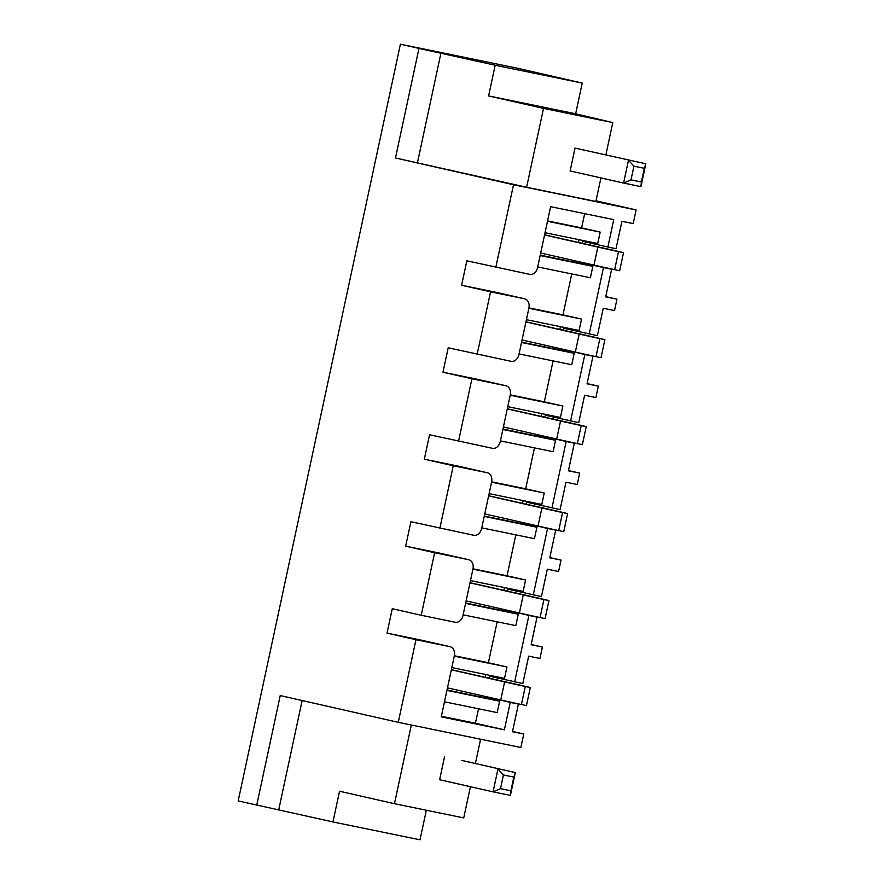 <?xml version="1.0" encoding="UTF-8"?>
<svg xmlns="http://www.w3.org/2000/svg" width="884" height="884" viewBox="0 0 884 884"><rect width="100%" height="100%" fill="white"/><g stroke="black" fill="none" stroke-linecap="round" stroke-linejoin="round"><path stroke-width="1.33" d="M426.342 810.241L419.999 839.8L332.959 821.943L238.183 800.915L400.408 44.2L516.93 68.112L582.224 83.085L575.65 113.782L612.789 122.6L605.905 154.722M605.75 296.626L616.977 299.168L614.524 310.582L603.253 308.273L597.385 335.666L563.992 328.262L563.583 330.196M567.771 350.351L592.976 356.208L587.053 383.822L598.324 386.142L595.882 397.557L584.611 395.236L578.744 422.629L545.351 415.237L544.931 417.171M587.109 383.59L598.324 386.142M549.119 437.326L574.335 443.171L568.412 470.796L579.683 473.106L577.241 484.52L565.97 482.211L560.091 509.604L526.698 502.2L526.289 504.134M568.467 470.564L579.683 473.106M530.477 524.289L555.693 530.146L549.771 557.771L561.042 560.08L558.589 571.495L547.318 569.186L541.45 596.578L508.057 589.175L507.648 591.109M549.815 557.539L561.042 560.08M511.836 611.264L537.041 617.12L531.118 644.734L542.389 647.055L539.947 658.469L528.676 656.149L522.809 683.542L489.416 676.149L488.996 678.083M531.173 644.502L542.389 647.055M493.184 698.238L518.4 704.084L512.477 731.709L523.748 734.018L520.864 747.488L398.264 722.339L280.228 695.553L256.736 805.125M512.532 731.477L523.748 734.018M421.215 615.275L455.205 622.248A8.166 6.199 102.8 0 0 462.984 615.507L472.973 568.942A8.166 6.199 102.8 0 0 468.708 559.727A8.166 6.199 102.8 0 0 468.608 559.705L434.63 552.732L421.215 615.275L392.264 608.711L387.026 633.132L415.977 639.696L398.264 722.339M434.63 552.732L405.668 546.157L410.905 521.737L473.846 535.284A8.166 6.199 102.8 0 0 481.625 528.533L491.614 481.968A8.166 6.199 102.8 0 0 487.349 472.752A8.166 6.199 102.8 0 0 487.261 472.73L453.271 465.757L439.856 528.301M453.271 465.757L424.32 459.194L429.558 434.762L492.498 448.31A8.166 6.199 102.8 0 0 500.278 441.569L510.256 394.993A8.166 6.199 102.8 0 0 506.002 385.778A8.166 6.199 102.8 0 0 505.902 385.767L471.912 378.783L458.509 441.337M471.912 378.783L442.961 372.219L448.199 347.799L511.14 361.335A8.166 6.199 102.8 0 0 518.919 354.594L528.908 308.03A8.166 6.199 102.8 0 0 524.643 298.814A8.166 6.199 102.8 0 0 524.543 298.792L490.565 291.819L477.15 354.362M490.565 291.819L461.603 285.245L466.84 260.824L529.781 274.372A8.166 6.199 102.8 0 0 537.56 267.62L550.633 206.679L613.75 219.63L607.883 247.023L616.026 248.691L621.905 221.298L633.176 223.608L636.104 209.917L513.516 184.756L495.791 267.388M513.516 184.756L395.479 157.982L418.961 48.41L400.408 44.2M600.932 177.916L595.882 201.464L526.621 187.253L543.527 108.389L488.598 95.925L495.184 65.228L418.961 48.41M495.184 65.228L582.224 83.085M596.026 200.823L636.104 209.917M526.621 187.253L395.479 157.982M589.23 333.986L603.474 267.565L611.629 269.233L605.706 296.858L616.977 299.168M572.103 330.108L571.694 332.03M592.976 356.208L584.832 354.528L570.589 420.961M553.461 417.071L553.053 419.005M574.335 443.171L566.18 441.503L551.947 507.935M534.82 504.046L534.4 505.979M555.693 530.146L547.539 528.477L533.295 594.899M516.168 591.02L515.759 592.943M537.041 617.12L528.897 615.441L514.654 681.873M497.526 677.984L497.117 679.918M421.204 640.149A8.166 6.199 102.8 0 0 421.115 640.126L450.067 646.69A8.166 6.199 102.8 0 1 454.321 655.906L441.26 716.858L504.377 729.808L475.426 723.245L478.52 708.791M450.067 646.69A8.166 6.199 102.8 0 0 449.967 646.679L415.977 639.696M518.4 704.084L510.245 702.415L504.377 729.808M332.959 821.943L339.533 791.235L394.474 803.7L463.735 817.91L470.421 786.705M475.393 763.522L480.598 739.223M394.474 803.7L411.336 725.013M278.758 809.645L302.151 700.526M439.845 553.174A8.166 6.199 102.8 0 0 439.757 553.152A8.166 6.199 102.8 0 0 439.657 553.13L405.668 546.157M515.814 534.842L507.04 575.782L472.995 568.799M458.498 466.211A8.166 6.199 102.8 0 0 458.398 466.188A8.166 6.199 102.8 0 0 458.31 466.166L424.32 459.194M534.455 447.879L525.682 488.808L491.648 481.824M477.139 379.236A8.166 6.199 102.8 0 0 477.051 379.214A8.166 6.199 102.8 0 0 476.951 379.192L442.961 372.219M553.108 360.904L544.323 401.833L510.289 394.85M495.78 292.261A8.166 6.199 102.8 0 0 495.692 292.239A8.166 6.199 102.8 0 0 495.592 292.217L461.603 285.245M571.749 273.93L562.975 314.87L528.93 307.886M417.502 162.501L440.983 52.929M421.115 640.126A8.166 6.199 102.8 0 0 421.016 640.104L387.026 633.132M497.173 621.817L488.388 662.746L454.354 655.762M488.598 95.925L575.65 113.782M543.527 108.389L612.789 122.6M590.755 243.133L590.335 245.067M586.412 263.377L578.302 261.542M611.629 269.233L586.379 263.509M540.699 253.012L593.971 265.101A59.416 0.608 12.1 0 0 614.645 269.697L619.673 270.725L623.54 252.691A59.416 0.608 12.1 0 0 611.54 249.874L544.599 234.835M481.36 695.553L481.051 696.99L499.615 701.2L497.162 712.614L444.486 701.808M510.245 702.415L485.073 696.393M528.897 615.441L503.714 609.419M547.539 528.477L522.367 522.455M566.18 441.503L541.008 435.481M584.832 354.528L559.649 348.506M603.474 267.565L578.235 261.841M582.224 243.222L582.633 241.288L607.883 247.023M584.667 213.663L581.617 227.895L600.181 232.105L597.728 243.52L545.052 232.713M579.086 239.697L578.512 242.382M574.589 260.703L574.28 262.139L540.234 255.156M537.704 266.946L590.39 277.764L592.832 266.349L574.28 262.139M526.4 319.677L579.086 330.494L581.528 319.08L562.975 314.87M560.445 326.66L559.87 329.356M555.937 347.666L555.627 349.103L521.593 342.119M519.063 353.92L571.749 364.727L574.191 353.313L555.627 349.103M507.759 406.651L560.445 417.458L562.887 406.043L544.323 401.833M541.804 413.635L541.218 416.32M537.295 434.641L536.986 436.077L502.952 429.094M500.421 440.895L553.097 451.702L555.55 440.287L536.986 436.077M489.117 493.626L541.793 504.433L544.246 493.018L525.682 488.808M523.151 500.609L522.577 503.294M518.654 521.615L518.344 523.052L484.299 516.068M481.78 527.858L534.455 538.676L536.897 527.262L518.344 523.052M470.465 580.589L523.151 591.407L525.593 579.992L507.04 575.782M504.51 587.573L503.935 590.269M500.001 608.579L499.692 610.015L465.658 603.032M463.128 614.833L515.814 625.64L518.256 614.225L499.692 610.015M451.823 667.564L504.51 678.371L506.952 666.956L488.388 662.746M485.868 674.547L485.283 677.232M567.738 350.484L559.594 348.804M549.097 437.447L540.942 435.779M530.444 524.422L522.3 522.753M511.803 611.396L503.659 609.717M493.161 698.36L485.007 696.691M441.381 716.261L475.426 723.245M525.593 579.992L472.918 569.174M544.246 493.018L491.559 482.211M562.887 406.043L510.212 395.236M581.528 319.08L528.853 308.262M506.952 666.956L454.277 656.149M499.615 701.2L446.928 690.393M481.051 696.99L447.017 690.006M447.47 687.862L500.753 699.951A59.416 0.608 12.1 0 0 521.416 704.548L526.444 705.576L530.312 687.542A59.416 0.608 12.1 0 0 518.311 684.724L451.37 669.685M518.256 614.225L465.581 603.418M466.122 600.899L519.394 612.977A59.416 0.608 12.1 0 0 540.058 617.573L545.085 618.612L548.953 600.579A59.416 0.608 12.1 0 0 536.964 597.761L470.012 582.722M536.897 527.262L484.222 516.444M484.763 513.924L538.036 526.013A59.416 0.608 12.1 0 0 558.71 530.61L563.738 531.638L567.605 513.604A59.416 0.608 12.1 0 0 555.605 510.786L488.664 495.747M555.55 440.287L502.863 429.48M503.405 426.95L556.688 439.039A59.416 0.608 12.1 0 0 577.351 443.635L582.379 444.663L586.247 426.629A59.416 0.608 12.1 0 0 574.246 423.812L507.305 408.773M574.191 353.313L521.516 342.506M522.057 339.986L575.329 352.064A59.416 0.608 12.1 0 0 595.993 356.661L601.021 357.7L604.888 339.666A59.416 0.608 12.1 0 0 592.899 336.848L525.947 321.809M592.832 266.349L540.157 255.531M547.494 221.298L600.181 232.105M547.583 220.912L581.617 227.895M614.645 269.697L618.502 251.664L623.54 252.691M544.566 234.978L597.838 247.067A59.416 0.608 12.1 0 0 618.502 251.664M595.993 356.661L599.86 338.627L604.888 339.666M525.914 321.953L579.197 334.03A59.416 0.608 12.1 0 0 599.86 338.627M577.351 443.635L581.219 425.602L586.247 426.629M507.272 408.916L560.555 421.005A59.416 0.608 12.1 0 0 581.219 425.602M558.71 530.61L562.578 512.576L567.605 513.604M488.631 495.891L541.903 507.98A59.416 0.608 12.1 0 0 562.578 512.576M540.058 617.573L543.925 599.54L548.953 600.579M469.979 582.865L523.262 594.943A59.416 0.608 12.1 0 0 543.925 599.54M521.416 704.548L525.284 686.514L530.312 687.542M451.337 669.829L504.62 681.918A59.416 0.608 12.1 0 0 525.284 686.514M640.922 186.612L641.408 182.005L630.999 179.872L623.585 183.054L640.922 186.612L645.817 163.783L575.031 148.092L645.817 163.783L644.337 168.303L633.939 166.17L628.48 160.225L623.585 183.054L570.136 170.921L575.031 148.092M641.408 182.005L644.337 168.303M630.999 179.872L633.939 166.17M461.857 760.45L515.306 772.572L461.857 760.45M510.411 795.401L510.886 790.804L500.488 788.661L493.073 791.843L510.411 795.401L515.306 772.572L513.825 777.102L503.427 774.97L497.968 769.014L493.073 791.843L439.624 779.721L444.519 756.892M510.886 790.804L513.825 777.102M500.488 788.661L503.427 774.97M468.608 559.705L439.657 553.13M487.261 472.73L458.31 466.166M505.902 385.767L476.951 379.192M524.543 298.792L495.592 292.217M449.967 646.679L421.016 640.104M593.971 265.101L597.838 247.067M575.329 352.064L579.197 334.03M556.688 439.039L560.555 421.005M538.036 526.013L541.903 507.98M519.394 612.977L523.262 594.943M500.753 699.951L504.62 681.918M439.757 553.152L468.708 559.727M458.398 466.188L487.349 472.752M477.051 379.214L506.002 385.778M495.692 292.239L524.643 298.814"/></g></svg>
